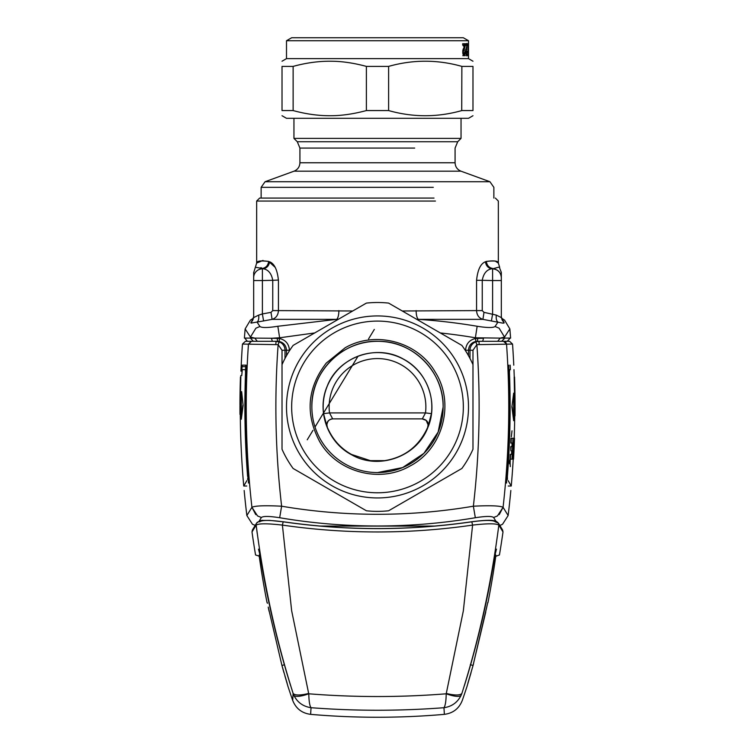 <?xml version="1.0" encoding="UTF-8"?>
<svg xmlns="http://www.w3.org/2000/svg" width="755" height="755" viewBox="0 0 755 755"><rect width="100%" height="100%" fill="white"/><g stroke="black" fill="none" stroke-linecap="round" stroke-linejoin="round"><path stroke-width="1.13" d="M434.002 198.074L259.644 198.074L256.653 201.056L256.653 263.099L253.671 272.734M435.437 201.056L256.653 201.056M255.332 267.251L262.391 268.469C266.005 267.732 268.091 265.392 268.657 261.428C260.513 260.513 256.511 261.07 256.662 263.089C256.842 260.937 260.834 260.381 268.657 261.428L275.169 267.364M278.435 280.048L272.753 280.313L272.753 310.607L278.435 310.607C278.142 315.194 276.028 318.11 272.083 319.356L271.007 312.353L272.753 310.607M263.023 260.418L256.653 263.099M250.462 337.089L254.784 338.117L244.393 338.08A895.128 895.128 0 0 1 245.148 328.925L250.462 337.079L245.148 328.925L250.509 319.969L253.236 319.223L251.708 319.289L253.567 318.044L253.671 316.817L251.028 323.112L257.03 322.055C258.484 321.083 259.041 318.77 258.71 315.09L262.391 313.948L262.391 268.818L263.353 268.799C266.921 268.053 268.988 265.713 269.563 261.768C274.376 263.58 277.33 269.761 278.435 280.313L278.435 310.607L352.736 310.984M482.247 310.607L483.993 312.353L482.917 319.356C478.963 318.1 476.849 315.194 476.565 310.607L482.247 310.607L482.247 280.313L476.565 280.313L476.565 310.607L402.264 310.984M476.565 280.313C477.67 269.771 480.624 263.589 485.437 261.768L486.343 261.428L485.437 261.768C480.624 263.589 477.67 269.771 476.565 280.313M486.343 261.428C494.487 260.513 498.489 261.07 498.338 263.089C498.158 260.937 494.166 260.381 486.343 261.428C486.909 265.392 488.995 267.732 492.609 268.469L491.647 268.799C488.079 268.053 486.012 265.713 485.437 261.768M495.356 198.074L498.347 201.056L498.347 263.099L495.138 261.022M261.768 268.082L260.89 267.619M262.391 268.818L262.391 280.539L272.753 280.313C271.489 273.527 268.355 269.695 263.353 268.799L262.391 268.818A8.947 8.796 180 0 0 253.671 277.614L253.671 272.432M273.508 338.259L250.386 338.08A887.219 887.087 -90 0 1 250.462 337.079L255.879 328.198L259.928 326.5C261.862 327.925 267.827 327.849 277.84 326.264L336.636 319.356L272.083 319.356L263.57 320.932L262.391 313.948L271.007 312.353M338.315 319.308L336.636 319.356A8.947 2.86 90 0 0 338.882 310.607M416.118 310.607C416.213 315.165 416.968 318.082 418.364 319.356L416.684 319.308M491.43 320.932L492.609 313.948L492.609 280.53L501.329 280.539L501.329 317.6L503.972 323.112L504.095 322.432L503.972 323.112L502.462 323.074L482.917 319.356L418.364 319.356A584.181 584.087 90 0 1 477.16 326.264L475.376 337.787A572.498 572.403 90 0 0 440.325 332.955M492.609 268.818L492.609 280.539L482.247 280.313C483.511 273.536 486.635 269.695 491.647 268.799L492.609 268.818A8.947 8.796 0 0 1 501.329 277.614L501.329 272.432L501.329 277.614C500.829 272.376 497.923 269.45 492.609 268.818L499.263 267.025L501.329 272.432M277.84 326.264L279.624 337.787L314.675 332.955M504.538 337.089L500.216 338.117L510.606 338.08A895.128 895.128 0 0 0 509.851 328.925L504.538 337.079L499.121 328.198L495.063 326.5C493.138 327.925 487.173 327.849 477.16 326.264M262.306 313.986L261.136 314.373M262.391 280.539L253.671 280.539L253.671 317.6L258.71 315.09M253.671 280.539L253.671 277.614M277.264 338.297L277.547 341.298L279.095 341.43L279.567 338.495L271.46 338.249L279.624 337.787L279.567 338.495C285.683 340.033 288.976 343.95 289.429 350.245L285.003 350.245A8.947 8.947 0 0 0 279.18 341.855L278.133 344.657L242.459 344.072A895.128 895.128 0 0 0 240.958 371.13L241.713 371.13L240.958 371.13M477.736 338.297L477.453 341.298L475.905 341.43L475.433 338.495L483.54 338.249L482.681 341.298L497.696 341.298L500.216 338.117L475.376 337.787L475.433 338.495C469.317 340.033 466.024 343.95 465.571 350.245L465.571 350.82M501.329 317.6L496.29 315.09C495.959 318.77 496.516 321.083 497.97 322.055L495.063 326.5M496.29 315.09L483.993 312.353M501.329 280.539L501.329 277.614M251.028 323.112L253.671 317.6M250.905 322.432L252.67 320.441M254.784 338.117L257.304 341.298L272.319 341.298L257.304 341.298M271.46 338.249L272.319 341.298L277.547 341.298A8.947 8.947 0 0 1 279.114 341.43C283.691 342.581 286.154 345.526 286.494 350.245L287.919 350.245M286.494 355.709L286.494 350.245M475.886 341.43A8.947 8.947 0 0 1 477.453 341.298A8.947 8.947 0 0 0 475.886 341.43A8.947 8.947 0 0 1 477.453 341.298A8.947 8.947 0 0 0 475.886 341.43C471.309 342.581 468.846 345.526 468.506 350.245L468.506 355.709M500.216 338.117L504.614 338.08L504.538 337.079L509.851 328.925L504.482 319.969L501.764 319.223L503.292 319.289L501.433 318.044M502.33 320.441L504.095 322.432L501.386 317.732M501.66 341.298L503.576 341.298L501.66 341.298L504.623 338.315L501.66 341.298M507.256 341.298L510.229 338.08M497.696 341.298L500.15 341.298M477.453 341.298L482.681 341.298M279.114 341.43A8.947 8.947 0 0 0 277.547 341.298A8.947 8.947 0 0 1 279.114 341.43A8.947 8.947 0 0 0 277.547 341.298M351.424 454.67C327.547 442.288 316.43 410.928 327.179 386.277C338.193 356.973 376.566 343.374 403.576 359.201C427.453 371.583 438.57 402.943 427.811 427.594C416.798 456.898 378.434 470.497 351.424 454.67M323.574 413.646L327.132 427.056L328.859 430.577C333.965 440.901 341.524 448.866 351.537 454.463L370.346 460.644L384.654 460.644C403.529 457.568 417.355 447.536 426.141 430.577L427.868 427.056L431.426 413.646L425.499 412.909L329.501 412.909L332.672 418.874L422.328 418.874L425.499 412.909A48.377 48.377 0 0 0 350.301 366.939A48.377 48.377 0 0 0 329.501 412.909L323.574 413.646A54.341 54.341 0 0 1 418.789 371.611A54.341 54.341 0 0 1 431.426 413.646M332.832 418.874C329.435 419.006 327.453 420.997 326.887 424.839L327.311 427.066M427.679 427.066L428.113 424.839L426.141 420.393L422.168 418.874M434.54 526.075L320.46 526.075M499.234 514.608L503.075 507.303L497.432 515.958L493.619 517.486C491.75 516.033 485.654 516.118 475.329 517.732L473.366 506.209A859.501 859.501 0 0 0 476.867 344.657L512.541 344.072L509.568 341.298L503.576 341.298L509.568 341.298M255.766 514.608L251.925 507.303L257.559 515.958L261.381 517.486C263.25 516.033 269.346 516.118 279.671 517.732L281.624 506.209A572.818 572.818 0 0 0 473.366 506.209C490.033 505.359 499.933 505.727 503.075 507.303C509.229 453 510.389 398.583 506.539 344.072L505.699 342.194M256.436 527.198L256.256 525.782L252.463 524.263L246.857 515.542L251.925 507.303C255.067 505.727 264.967 505.359 281.624 506.209C275.396 452.471 274.225 398.612 278.133 344.657L282.021 350.245L285.003 350.245L285.003 358.455M248.65 344.072L250.849 344.082M241.713 371.13L242.091 366.656L245.677 366.656L246.139 365.165L242.28 365.165L242.091 366.656M248.452 483.04C242.723 492.958 242.723 492.958 248.452 483.04L248.461 481.275C245.281 443.213 244.535 405.105 246.253 366.958L245.866 365.165L245.469 369.639L241.883 369.639M508.747 366.958L508.861 365.165C515.41 365.165 515.41 365.165 508.861 365.165L508.747 366.958C510.455 405.105 509.719 443.213 506.539 481.275L506.548 483.04C512.277 492.958 512.277 492.958 506.548 483.04M472.979 395.412L472.979 350.245L476.867 344.657L475.82 341.855L478.944 341.298L479.18 344.261M502.519 341.298L478.944 341.298L503.576 341.298L506.539 344.072M474.772 342.326L475.82 341.864A8.947 8.947 0 0 0 469.997 350.245L465.571 350.245M469.997 358.455L469.997 350.245L472.979 350.245M280.228 342.326L276.056 341.298L275.82 344.261M276.056 341.298L245.432 341.298L251.424 341.298L248.461 344.072C244.611 398.583 245.762 453 251.925 507.303M513.796 454.378L513.872 452.887A895.43 895.43 0 0 0 513.891 452.594A895.43 895.43 0 0 0 514.183 446.328L513.938 451.094M514.183 446.328L514.249 444.827A895.43 895.43 0 0 0 514.259 444.535A895.43 895.43 0 0 0 514.504 438.268L514.297 443.043M512.956 459.153L512.107 459.153L513.258 459.153L514.231 438.268L513.777 452.594M508.861 369.639L509.634 369.639C515.42 369.639 515.42 369.639 509.634 369.639C515.42 369.639 515.42 369.639 509.634 369.639L509.455 372.621C510.786 407.275 510.106 441.892 507.398 476.462L507.417 479.416C512.532 488.202 512.532 488.202 507.417 479.416L506.69 479.416M508.266 486.012L511.258 486.012L508.124 480.624M509.54 461.843C509.493 464.533 509.616 464.533 509.899 461.843C509.946 459.144 509.823 459.144 509.54 461.843M511.059 446.62L510.861 450.801L510.758 446.62L512.22 446.62L512.371 443.043L510.805 443.043L510.993 438.268L510.88 441.099M510.191 456.001L510.04 458.672M511.881 406.936L513.674 393.157L513.674 420.724L511.881 406.936L513.674 393.157M514.08 407.53L513.73 415.892L515.004 415.892A895.43 895.43 0 0 0 515.052 407.53L514.08 407.53L514.032 415.892M514.702 406.341L514.74 407.53M512.069 443.043L511.918 446.62M510.861 450.801L512.022 450.801L511.843 454.378L510.276 454.378L510.012 459.153L511.984 459.153L512.966 438.268L511.286 438.268L511.107 443.043M511.72 450.801L511.541 454.378M514.599 395.007L514.174 377.104L514.58 397.989M514.381 384.125L514.514 390.156M514.891 395.007L514.882 397.989L513.73 397.989L513.777 406.341L515.042 406.341A895.43 895.43 0 0 0 514.551 377.104M512.541 448.649L512.409 459.153M512.947 438.579L512.834 448.649M513.928 438.268L513.051 438.268M512.107 459.153L512.013 458.587M509.833 461.843C509.795 464.542 509.908 464.542 510.201 461.843C509.908 464.542 509.795 464.542 509.833 461.843C510.125 459.144 510.248 459.144 510.201 461.843C510.248 459.144 510.125 459.144 509.833 461.843M511.343 436.777L512.003 430.812M510.125 462.758L510.333 466.609M512.183 406.936L513.674 420.724M515.004 406.341L515.042 407.53M510.578 454.378L510.314 459.153M514.938 399.178L515.042 406.341M514.032 397.989L514.08 406.341M514.231 438.268L513.353 438.268M509.88 461.843C509.842 463.957 509.936 463.957 510.163 461.843C509.936 463.957 509.842 463.957 509.88 461.843C510.097 459.719 510.191 459.719 510.163 461.843C510.191 459.719 510.097 459.719 509.88 461.843C509.634 463.966 509.54 463.966 509.578 461.843C509.804 459.719 509.899 459.719 509.861 461.843M513.513 450.801L513.334 454.378L512.777 454.378L512.956 450.801L513.513 450.801M513.862 443.043L513.711 446.62L513.155 446.62L513.306 443.043L513.862 443.043M512.664 450.801L513.221 450.801L513.032 454.378M513.004 443.043L513.57 443.043L513.419 446.62L512.853 446.62M240.987 396.498L240.93 404.85L239.948 404.85L240.128 393.515L240.137 396.498L241.279 396.498L240.93 404.85M240.826 377.104L240.43 396.498M240.524 377.104L240.335 383.568M248.074 476.462L247.583 479.416C242.468 488.202 242.468 488.202 247.583 479.416L248.31 479.416M247.602 476.462C244.894 441.892 244.214 407.275 245.545 372.621L245.366 369.639L242.308 369.639L241.742 375.613L240.798 375.613L241.742 375.613L242.119 371.13M246.876 480.624L243.742 486.012A895.128 895.128 0 0 1 240.279 414.401L240.958 414.401L240.921 406.039L239.958 406.039A895.43 895.43 0 0 0 239.977 414.401M243.119 405.444L241.647 391.666L243.119 405.444L241.307 419.223L242.817 405.444M240.298 404.85L240.26 406.039M240.921 406.039L240.958 414.401M246.139 369.639L245.366 369.639M245.904 369.639L242.308 369.639M241.355 391.666L241.307 419.223M239.996 404.85L239.958 406.039M308.663 693.467L308.786 693.798C308.937 701.263 309.692 705.906 311.041 707.709C303.161 706.51 297.47 702.443 293.969 695.515L293.129 693.477C292.553 702.697 292.553 702.697 293.129 693.467C295.082 695.487 300.254 695.487 308.663 693.467L291.647 610.72L282.398 525.093L283.182 521.809L269.761 520.403L263.24 520.44C261.636 519.959 259.409 520.865 256.568 523.149A2.982 2.945 31.3 0 1 259.701 521.809C261.928 519.997 269.752 519.997 283.182 521.809C346.054 530.888 408.936 530.888 471.818 521.809C485.248 519.997 493.081 519.997 495.299 521.809L498.432 523.149L498.828 525.093C496.309 523.394 487.57 523.394 472.602 525.093A567.222 484.701 180 0 1 282.398 525.093C267.43 523.394 258.691 523.394 256.171 525.093L252 531.954L252.406 529.991L256.568 523.149A2.982 2.945 31.3 0 0 256.171 525.093C263.627 583.313 275.952 639.438 293.129 693.467L291.628 688.635M471.818 521.809L472.602 525.093L463.334 610.899L446.214 693.798C453.991 696.497 458.936 697.073 461.031 695.515L461.871 693.467C479.085 639.287 491.401 583.162 498.828 525.093L503 531.954L502.594 529.991L499.857 525.489L502.537 524.263L508.143 515.542L503.075 507.303A889.135 889.135 0 0 0 503.16 506.596M257.238 533.521L256.634 528.84M258.644 549.225L258.503 549.168C254.577 556.897 254.577 556.897 258.503 549.168L260.069 555.293C266.704 596.223 275.83 636.201 287.438 675.225L290.609 685.653C287.117 686.701 287.117 686.701 290.609 685.653M446.337 693.467C454.746 695.487 459.918 695.487 461.871 693.467C462.447 702.697 462.447 702.697 461.871 693.467M496.441 549.149L494.931 555.293C488.296 596.223 479.17 636.201 467.562 675.225L464.391 685.653C467.883 686.701 467.883 686.701 464.391 685.653L464.41 685.606M496.497 549.168C500.423 556.897 500.423 556.897 496.497 549.168L496.356 549.225M287.079 683.058L281.945 665.495L268.242 607.096L281.945 665.495L284.39 664.759M287.155 683.294L286.994 682.794M311.041 707.709L310.626 714.353L311.041 707.709C355.35 711.087 399.659 711.087 443.959 707.709L444.374 714.353A772.799 772.799 0 0 1 310.626 714.353C301.906 713.22 295.932 708.567 292.695 700.395A895.128 895.128 0 0 1 287.985 686.446L284.909 675.98M259.843 553.943L258.729 556.124L259.843 553.943M293.969 695.515C296.064 697.073 301.009 696.497 308.786 693.798C354.595 697.441 400.405 697.441 446.214 693.798C446.073 701.187 445.318 705.821 443.959 707.709C451.698 706.614 457.398 702.546 461.031 695.515M444.346 713.796L444.374 714.353C453.094 713.22 459.068 708.567 462.305 700.395A895.128 895.128 0 0 0 467.015 686.446L471.063 672.648M467.921 683.058L473.055 665.495L470.327 664.674M503 531.954A895.128 895.128 0 0 1 499.442 554.972L496.271 556.124L495.157 553.943M259.975 554.689L259.21 556.124A895.128 895.128 0 0 0 266.996 602.424L267.317 602.792A1.793 1.793 -90 0 1 267.204 602.424L267.298 602.726M283.937 672.658L282.011 665.759M495.025 554.689L496.271 556.124M487.796 602.424L487.683 602.792A1.793 1.793 90 0 0 487.796 602.424L472.828 666.325L486.758 607.096M468.006 682.784L467.845 683.294M457.7 141.742L297.3 141.742L293.95 138.401L461.041 138.401L457.7 141.742L455.076 148.074L455.076 162.769C455.284 166.808 457.247 169.611 460.965 171.177L294.035 171.177L265.062 181.728L261.136 187.334L261.136 198.074M377.509 472.583L402.623 467.581L423.923 453.349L438.145 432.058L443.147 406.936C444.006 372.338 413.41 341.128 378.802 341.307C343.27 339.656 310.909 371.384 311.853 406.936M461.871 468.477L388.608 510.776A104.435 104.435 0 0 1 366.392 510.776L293.129 468.477A104.435 104.435 0 0 1 282.021 449.244L282.021 364.637A104.435 104.435 0 0 1 293.129 345.403L366.392 303.095A104.435 104.435 0 0 1 388.608 303.095L461.871 345.403A104.435 104.435 0 0 1 472.979 364.637L472.979 449.244A104.435 104.435 0 0 1 461.871 468.477M421.13 327.075A91.006 91.006 0 0 1 457.36 450.565A91.006 91.006 0 0 1 333.87 486.805A91.006 91.006 0 0 1 297.64 363.306A91.006 91.006 0 0 1 421.13 327.075M464.665 433.087L465.005 431.935M418.657 331.605A85.834 85.834 0 0 1 452.83 448.092A85.834 85.834 0 0 1 336.343 482.266A85.834 85.834 0 0 1 302.17 365.788A85.834 85.834 0 0 1 418.657 331.605M345.167 347.762C375.509 330.218 418.015 341.76 435.314 372.234C455.246 403.472 442.817 449.244 409.833 466.118C379.491 483.662 336.985 472.12 319.686 441.637C305.048 414.014 307.257 387.815 326.311 363.032L345.167 347.762M408.974 464.542A65.647 65.647 0 0 0 435.106 375.471A65.647 65.647 0 0 0 327.67 364.203A65.647 65.647 0 0 0 408.974 464.542M468.43 403.359L468.459 404M461.616 66.317L461.871 66.393C437.456 59.494 413.032 59.494 388.608 66.393L388.608 110.56C413.023 117.45 437.447 117.45 461.871 110.56L472.979 110.56C472.979 117.525 472.979 117.525 472.979 110.56C472.979 117.525 472.979 117.525 472.979 110.56L472.979 66.393L461.871 66.393L461.72 110.598M388.608 66.393L366.392 66.393L366.392 110.56L388.608 110.56M366.392 66.393C353.821 63.033 342.26 61.315 331.709 61.24C319.308 61.032 306.445 62.75 293.129 66.393L293.129 110.56C306.445 114.194 319.308 115.911 331.709 115.713C342.26 115.628 353.821 113.911 366.392 110.56M282.021 115.723L286.494 118.308L468.506 118.308L472.979 115.723M472.979 66.393C472.979 59.428 472.979 59.428 472.979 66.393C472.979 59.428 472.979 59.428 472.979 66.393M468.506 40.732L286.494 40.732L291.666 37.75L463.334 37.75L468.506 40.732L468.506 58.635L286.494 58.635L282.021 61.221M293.129 66.393L282.021 66.393C282.021 59.428 282.021 59.428 282.021 66.393C282.021 59.428 282.021 59.428 282.021 66.393L282.021 110.56C282.021 117.525 282.021 117.525 282.021 110.56C282.021 117.525 282.021 117.525 282.021 110.56L293.129 110.56M468.034 43.724L468.043 55.662M468.506 43.724L468.506 55.662M463.381 50.755L463.381 52.822M463.4 50.613L464.4 50.613M463.976 49.226L464.636 49.226M463.523 45.224L463.381 46.074M462.806 55.662L465.307 55.662M462.683 45.158L464.778 45.158L462.749 50.764L463.07 54.388L464.014 55.332L464.882 54.266L465.184 51.151L464.042 53.954L463.259 51.916L465.005 46.753L465.25 43.724L462.683 43.724L462.683 45.158L463.532 45.158M465.571 45.158L466.967 45.158L465.618 50.764L466.477 55.332L467.213 51.151L466.486 53.954L465.967 51.916L467.26 43.724L465.571 43.724L465.75 45.158M466.043 51.151L466.854 49.141M466.25 54.983L466.901 55.974L467.439 54.945M466.203 44.507L466.911 43.413L467.477 44.441M463.947 45.442L464.014 43.724M464.014 43.828L465.25 43.828M464.41 46.753L465.005 46.753M463.844 47.858L464.665 47.858M463.23 48.905L464.165 48.905M463.041 49.434L463.844 49.434M462.796 50.5L463.41 50.5M462.683 51.916L463.259 51.916M462.749 52.727L463.315 52.727M462.815 53.369L463.476 53.369M462.919 53.803L463.73 53.803M462.957 53.954L464.042 53.954M464.599 53.01L465.108 53.01M463.277 55.049L463.693 53.954M463.636 54.266L464.882 54.266M463.476 55.049L464.523 55.049M466.014 45.442L466.052 43.724M466.052 43.828L467.26 43.828M466.363 47.858L466.892 47.858M465.948 48.905L466.571 48.905M465.816 49.434L466.363 49.434M465.741 53.803L466.279 53.803M465.769 53.954L466.486 53.954M467.034 54.266L465.854 53.954M466.118 55.049L466.807 55.049M263.57 320.932L257.03 322.055L259.928 326.5M289.429 350.82L289.429 350.245M247.366 341.298L244.771 338.08M250.386 338.08L253.34 341.298M327.132 427.056C326.122 422.394 327.972 419.667 332.672 418.874M427.868 427.056C428.878 422.394 427.028 419.667 422.328 418.874M259.088 521.224L261.381 517.486M495.912 521.224L493.619 517.486M279.671 517.732C312.051 523.224 344.657 525.971 377.5 525.98C410.342 525.971 442.949 523.224 475.329 517.732M282.021 406.936L282.021 350.245M513.768 452.887L513.872 452.887A895.43 895.43 0 0 1 513.532 459.153M508.983 372.621L509.455 372.621M506.926 476.462L507.398 476.462M246.017 372.621L245.545 372.621M267.204 602.424L267.44 603.292M473.545 663.673L473.055 665.495M433.285 187.334L261.136 187.334M265.062 181.728L489.938 181.728L493.864 187.334L493.864 198.074M414.693 148.074L299.924 148.074L299.924 162.769L455.076 162.769M498.347 263.099L499.668 267.251M502.434 320.611L501.329 316.817M253.671 316.817L252.557 320.516M244.158 490.486A895.128 895.128 0 0 0 246.857 515.542M508.143 515.542A895.128 895.128 0 0 0 510.842 490.486M513.777 365.165A895.128 895.128 0 0 0 512.541 344.072M242.459 344.072L245.432 341.298M510.389 369.639A891.551 891.551 0 0 0 510.191 365.165M511.258 486.012A895.128 895.128 0 0 0 513.23 459.153M514.202 438.268A895.128 895.128 0 0 0 514.712 415.892M514.75 407.53A895.128 895.128 0 0 0 514.75 406.341M514.259 377.104A895.128 895.128 0 0 0 513.976 369.639M240.449 377.104A895.43 895.43 0 0 0 239.948 404.85M240.798 375.613A895.128 895.128 0 0 0 240.741 377.104M240.25 404.85A895.128 895.128 0 0 0 240.25 406.039M246.734 486.012L243.742 486.012M253.963 528.726L252.406 529.991L255.143 525.489M307.228 439.797L312.985 430.331M315.005 427.009L358.087 356.124M368.563 338.901L374.32 329.425M501.037 528.726L502.594 529.991L498.432 523.149C496.158 521.195 495.846 518.638 471.856 521.743C408.955 530.822 346.045 530.822 283.144 521.743M252 531.954A895.128 895.128 0 0 0 255.558 554.972L259.21 556.124M269.11 611.371L268.242 607.086M487.56 603.292L488.004 602.424A895.128 895.128 0 0 0 495.79 556.124M485.776 611.918L472.838 666.306M487.692 602.764L486.758 607.086L487.692 602.764M460.965 171.177L489.938 181.728M299.924 162.769C299.716 166.808 297.753 169.611 294.035 171.177M297.3 141.742L299.924 148.074M461.041 118.308L461.041 138.401M293.95 118.308L293.95 138.401M468.506 58.635L472.979 61.221M286.494 40.732L286.494 58.635"/></g></svg>
